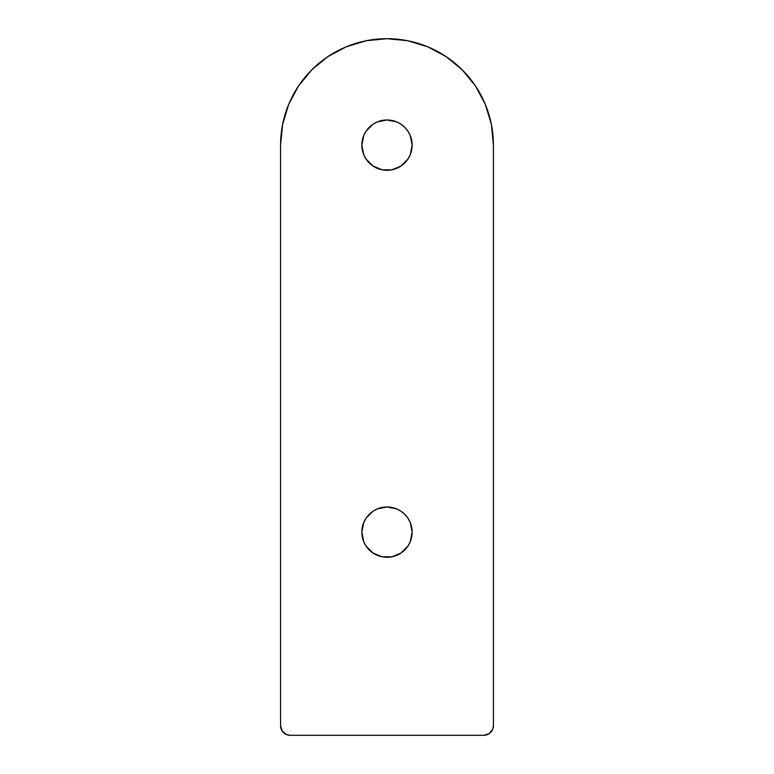 <?xml version="1.0" encoding="UTF-8"?>
<svg xmlns="http://www.w3.org/2000/svg" width="774" height="774" viewBox="0 0 774 774"><rect width="100%" height="100%" fill="white"/><g stroke="black" fill="none" stroke-linecap="round" stroke-linejoin="round"><path stroke-width="1.16" d="M404.783 549.908L407.917 546.096L410.239 541.752L412.155 532.125A25.155 25.155 0 0 1 387 557.28A25.155 25.155 0 0 1 361.845 532.125L363.761 541.752L366.083 546.096L373.029 553.042L382.095 556.796L391.905 556.796L400.971 553.042L407.917 546.096L410.239 541.752L412.155 532.125L410.239 522.498L407.917 518.154L404.783 514.342L400.971 511.208L396.627 508.886L387 506.97L377.373 508.886L373.029 511.208L366.083 518.154L363.761 522.498L361.845 532.125L363.761 541.752L366.083 546.096L369.217 549.908M404.783 162.908L407.917 159.096L410.239 154.752L412.155 145.125A25.155 25.155 0 0 1 387 170.28A25.155 25.155 0 0 1 361.845 145.125L363.761 154.752L366.083 159.096L373.029 166.042L382.095 169.796L391.905 169.796L400.971 166.042L407.917 159.096L410.239 154.752L412.155 145.125L410.239 135.498L407.917 131.154L404.783 127.342L400.971 124.208L396.627 121.886L387 119.97L377.373 121.886L373.029 124.208L366.083 131.154L363.761 135.498L361.845 145.125L363.761 154.752L366.083 159.096L369.217 162.908M493.425 145.125L493.425 725.625L492.69 729.331L489.129 733.665L483.75 735.3L290.25 735.3L286.544 734.565L282.21 731.004L280.575 725.625L280.575 145.125L282.616 124.362L288.673 104.393L298.512 86.001L311.748 69.873L327.876 56.637L346.268 46.798L366.237 40.741L387 38.7L407.763 40.741L427.732 46.798L446.124 56.637L462.252 69.873L475.488 86.001L485.327 104.393L491.384 124.362L493.425 145.125A106.425 106.425 0 0 0 387 38.7A106.425 106.425 0 0 0 280.575 145.125L280.575 725.625A9.675 9.675 0 0 0 290.25 735.3L483.75 735.3A9.675 9.675 0 0 0 493.425 725.625L493.425 145.125M288.673 104.393L298.512 86.001L311.748 69.873M462.252 69.873L475.488 86.001L485.327 104.393M490.59 732.465L489.129 733.665M288.363 735.116L286.544 734.565M369.217 127.342L366.083 131.154L363.761 135.498L361.845 145.125A25.155 25.155 0 0 1 387 119.97A25.155 25.155 0 0 1 412.155 145.125L410.239 135.498L407.917 131.154L404.783 127.342M369.217 514.342L366.083 518.154L363.761 522.498L361.845 532.125A25.155 25.155 0 0 1 387 506.97A25.155 25.155 0 0 1 412.155 532.125L410.239 522.498L407.917 518.154L404.783 514.342"/></g></svg>
